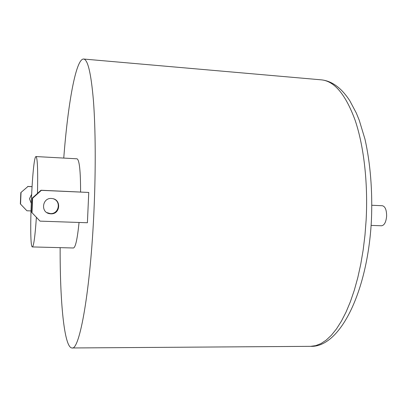 <?xml version="1.0" encoding="UTF-8"?>
<svg xmlns="http://www.w3.org/2000/svg" width="407" height="407" viewBox="0 0 407 407"><rect width="100%" height="100%" fill="white"/><g stroke="black" fill="none" stroke-linecap="round" stroke-linejoin="round"><path stroke-width="0.61" d="M31.553 194.465L29.492 198.728L31.171 203.134M46.897 212.627L50.371 213.583C58.75 214.275 61.493 201.521 53.536 198.86M50.794 213.828C60.378 214.56 61.655 199.308 52.071 198.54C42.42 196.983 40.064 212.474 49.766 213.721L50.794 213.828M79.05 222.466C77.386 238.945 75.519 247.456 73.448 247.99L32.392 246.932C28.49 247.914 32.224 155.265 36.035 156.558C37.5 158.013 37.983 170.294 37.48 193.401M36.035 156.558L77.04 158.806C79.411 160.012 80.591 171.072 80.581 191.992M63.757 158.079C67.832 104.721 75.799 58.649 83.608 59.03C87.82 59.432 91.097 73.326 93.437 100.717C95.538 128.169 95.838 168.651 94.027 209.519C90.568 290.44 79.569 350.793 71.968 347.97C64.153 347.72 59.921 301.16 60.15 247.649M40.044 221.133L31.685 212.388L40.044 221.133L87.408 222.751L88.751 192.445L40.985 190.247L41.356 190.354L32.616 198.224L32.29 198.067L40.985 190.247M20.823 192.597L27.935 186.503L20.823 192.597L20.35 203.897L26.913 210.775L20.35 203.897M36.386 217.358C35.073 236.294 33.74 246.154 32.392 246.932M371.901 205.27L382.366 205.733C385.231 206.486 386.65 209.997 386.619 216.259C386.019 222.166 384.335 225.336 381.557 225.773L371.092 225.392M32.005 212.622L32.616 198.224M41.356 190.354L88.751 192.445M32.29 198.067L31.685 212.388M26.913 210.775L30.917 210.923M27.707 186.437L32 186.63M27.935 186.503L32 186.686M21.022 192.694L20.548 204.044M366.137 219.999L364.982 235.083L363.186 249.842L360.78 264.077L357.804 277.584L354.319 290.191L350.371 301.74L346.042 312.103L341.387 321.184L336.487 328.902L331.405 335.22L326.216 340.11L320.975 343.579L315.756 345.64L310.602 346.342C340.059 347.685 367.786 291.702 371.428 220.06C372.644 191.234 370.375 163.105 364.977 139.169L359.239 120.228L356.344 113.115L349.832 100.799C341.458 87.927 331.959 80.942 321.337 79.848C334.386 81.064 345.629 94.49 355.077 120.126C363.802 145.737 368.137 182.804 366.137 219.999M49.766 213.721L49.344 213.477M321.337 79.848L83.608 59.03M310.602 346.342L71.968 347.97"/></g></svg>
